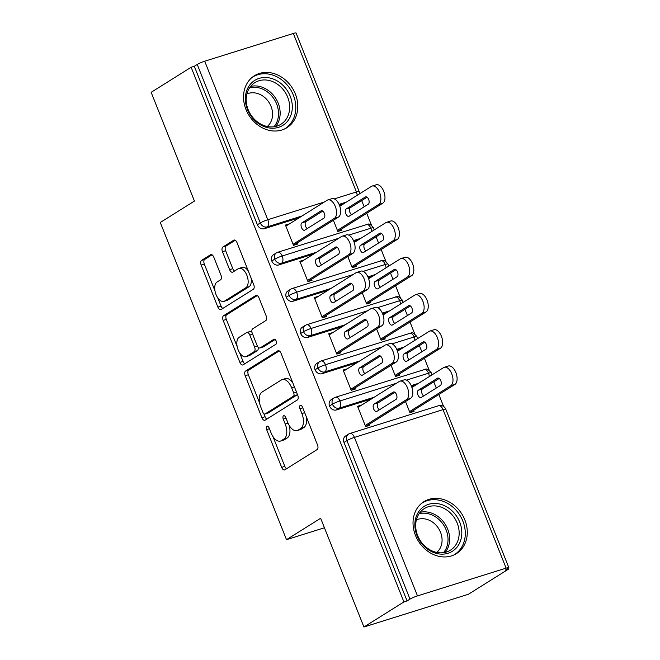 <?xml version="1.0" encoding="UTF-8"?>
<svg xmlns="http://www.w3.org/2000/svg" width="660" height="660" viewBox="0 0 660 660"><rect width="100%" height="100%" fill="white"/><g stroke="black" fill="none" stroke-linecap="round" stroke-linejoin="round"><path stroke-width="0.99" d="M266.871 426.278A2.698 1.444 -107.4 0 0 266.607 429.561L281.655 467.362A3.853 2.062 -107.4 0 0 284.6 469.92A3.853 2.062 -107.4 0 0 284.864 469.796L317.122 449.567A3.853 2.062 -107.4 0 0 317.493 444.889L302.453 407.08A2.698 1.444 -107.4 0 0 300.391 405.289A2.698 1.444 -107.4 0 0 300.209 405.38A2.698 1.444 -107.4 0 0 299.945 408.655L301.892 413.548A12.342 6.608 -107.4 0 1 300.688 428.53L297.998 430.213A12.342 6.608 -107.4 0 1 297.157 430.601A12.342 6.608 -107.4 0 1 287.727 422.425L285.788 417.532A2.698 1.444 -107.4 0 0 283.726 415.742A2.698 1.444 -107.4 0 0 283.536 415.825A2.698 1.444 -107.4 0 0 283.272 419.108L285.219 424.001A12.342 6.608 -107.4 0 1 284.014 438.983L281.333 440.665A12.342 6.608 -107.4 0 1 280.492 441.053A12.342 6.608 -107.4 0 1 271.062 432.877L269.115 427.985A2.698 1.444 -107.4 0 0 267.052 426.195A2.698 1.444 -107.4 0 0 266.871 426.278M295.35 93.984A30.64 25.624 -122.1 0 1 286.943 127.677A30.64 25.624 -122.1 0 1 245.974 109.453A30.64 25.624 -122.1 0 1 254.38 75.76A30.64 25.624 -122.1 0 1 295.35 93.984M464.846 519.907A30.64 25.624 -122.1 0 1 456.439 553.608A30.64 25.624 -122.1 0 1 415.47 535.375A30.64 25.624 -122.1 0 1 423.877 501.683A30.64 25.624 -122.1 0 1 464.846 519.907M213.79 257.161A3.853 2.062 -107.4 0 0 210.845 254.603A3.853 2.062 -107.4 0 0 210.581 254.727L201.531 260.403A3.853 2.062 -107.4 0 0 201.16 265.081L217.866 307.073A3.853 2.062 -107.4 0 0 220.811 309.623A3.853 2.062 -107.4 0 0 221.075 309.507L253.333 289.278A3.853 2.062 -107.4 0 0 253.704 284.592L236.998 242.608A3.853 2.062 -107.4 0 0 234.052 240.05A3.853 2.062 -107.4 0 0 233.788 240.174L222.857 247.03A3.853 2.062 -107.4 0 0 222.486 251.708L229.63 269.676A3.853 2.062 -107.4 0 0 232.576 272.233A3.853 2.062 -107.4 0 0 232.84 272.11L238.26 268.711A10.312 5.527 -107.4 0 1 238.97 268.389A10.312 5.527 -107.4 0 1 247.096 275.897A10.312 5.527 -107.4 0 1 245.842 287.752L224.598 301.067A10.312 5.527 -107.4 0 1 223.897 301.389A10.312 5.527 -107.4 0 1 215.77 293.882A10.312 5.527 -107.4 0 1 217.024 282.034L220.564 279.815A3.853 2.062 -107.4 0 0 220.943 275.129L213.79 257.161M506.113 568.136L443.041 409.637L354.412 437.398L417.483 595.897L506.113 568.136A5.89 0.693 158.3 0 1 508.852 567.674A5.89 0.693 158.3 0 1 508.117 568.367L505.197 570.199L508.365 569.209L468.377 594.28L363.924 627L403.912 601.928L407.072 600.938L409.992 599.107L346.921 440.608L344 442.439L407.072 600.938M363.924 627L320.644 518.257L286.506 539.665L160.281 222.486L194.428 201.077L151.148 92.326L191.136 67.254L403.912 601.928M245.57 371.06A3.853 2.062 -107.4 0 0 245.19 375.738L261.896 417.722A3.853 2.062 -107.4 0 0 264.841 420.28A3.853 2.062 -107.4 0 0 265.105 420.164L297.363 399.935A3.853 2.062 -107.4 0 0 297.742 395.249L281.036 353.265A3.853 2.062 -107.4 0 0 278.091 350.707A3.853 2.062 -107.4 0 0 277.827 350.831L245.57 371.06L248.737 370.07A3.853 2.062 -107.4 0 0 248.358 374.748L259.603 403.004M239.885 362.398L223.171 320.413A3.853 2.062 -107.4 0 1 223.55 315.727L255.808 295.498A3.853 2.062 -107.4 0 1 256.072 295.383A3.853 2.062 -107.4 0 1 259.017 297.94L266.17 315.909A3.853 2.062 -107.4 0 1 265.79 320.587L252.706 328.787A3.853 2.062 -107.4 0 0 252.334 333.473L257.078 345.394A3.853 2.062 -107.4 0 0 260.024 347.952A3.853 2.062 -107.4 0 0 260.287 347.828L273.908 339.289A2.698 1.444 -107.4 0 1 274.09 339.199A2.698 1.444 -107.4 0 1 276.218 341.162A2.698 1.444 -107.4 0 1 275.888 344.264L243.095 364.832A3.853 2.062 -107.4 0 1 242.83 364.955A3.853 2.062 -107.4 0 1 239.885 362.398L243.045 361.408L239.588 352.704M286.506 539.665L324.439 527.777M417.483 595.897A5.89 0.693 158.3 0 0 409.992 599.107M191.136 67.254L194.304 66.264L197.224 64.432A5.89 0.693 -21.7 0 1 204.707 61.223L293.337 33.462A5.89 0.693 -21.7 0 1 296.076 33L359.147 191.499A5.89 0.693 -21.7 0 0 356.416 191.961L293.337 33.462M361.672 200.582L364.147 206.803M366.721 213.271L371.481 225.225M376.101 236.833L378.576 243.053M381.15 249.521L385.902 261.476M390.522 273.083L392.997 279.304M395.571 285.772L400.331 297.726M404.951 309.334L407.426 315.546M410 322.022L414.752 333.976M419.372 345.584L421.847 351.796M424.421 358.273L429.181 370.227M433.802 381.835L436.276 388.047M438.851 394.515L443.611 406.477M508.052 568.409L508.365 569.209M405.504 401.519L409.951 412.706L414.067 411.419L413.638 410.33M369.32 424.207L369.757 425.296L365.64 426.591L357.563 406.288L361.672 405.001L357.967 407.319M194.304 66.264L257.375 224.763L260.296 222.931L197.224 64.432M302.107 215.952L267.209 226.875L264.289 228.715L299.186 217.784M339.421 205.177L343.497 203.899M264.289 228.715A5.89 4.925 -122.1 0 1 257.375 224.763M344 442.439A5.89 4.925 -122.1 0 1 345.617 435.955L348.538 434.123A5.89 4.925 -122.1 0 0 346.921 440.608A5.89 0.693 158.3 0 1 354.412 437.398A5.89 3.16 -107.4 0 0 349.907 433.496A5.89 5.89 0 0 0 348.538 434.123M316.528 252.194L281.638 263.125L278.71 264.957A5.89 4.925 -122.1 0 1 271.804 261.013A5.89 4.925 -122.1 0 1 273.488 254.71L276.408 252.879A5.89 4.925 -122.1 0 0 274.725 259.182A5.89 0.693 -21.7 0 1 282.208 255.973L338.753 238.26M278.71 264.957L313.607 254.026M353.842 241.428L357.926 240.149M333.374 220.275L337.829 231.462L341.946 230.175L341.509 229.086M289.567 223.806L285.433 225.043L293.51 245.338L297.627 244.051L297.198 242.962M330.957 288.445L296.06 299.376L293.139 301.207A5.89 4.925 -122.1 0 1 286.226 297.256A5.89 4.925 -122.1 0 1 287.917 290.961L290.837 289.129A5.89 4.925 -122.1 0 0 289.146 295.424A5.89 0.693 -21.7 0 1 296.637 292.223L353.183 274.51M293.139 301.207L328.036 290.276M368.272 277.67L372.347 276.4M347.803 256.525L352.25 267.712L356.367 266.417L355.938 265.337M303.996 260.057L299.863 261.294L307.939 281.589L312.056 280.302L311.619 279.213M345.378 324.695L310.489 335.626L307.56 337.458A5.89 4.925 -122.1 0 1 300.655 333.506A5.89 4.925 -122.1 0 1 302.338 327.212L305.258 325.38A5.89 4.925 -122.1 0 0 303.575 331.675A5.89 0.693 -21.7 0 1 311.058 328.474L367.603 310.761M307.56 337.458L342.457 326.527M382.693 313.921L386.776 312.642M362.224 292.776L366.679 303.955L370.796 302.668L370.359 301.579M318.417 296.307L314.284 297.545L322.361 317.839L326.477 316.552L326.048 315.463M359.807 360.946L324.91 371.877L321.989 373.709A5.89 4.925 -122.1 0 1 315.076 369.757A5.89 4.925 -122.1 0 1 316.767 363.462L319.688 361.63A5.89 4.925 -122.1 0 0 317.996 367.925A5.89 0.693 -21.7 0 1 325.487 364.724L382.033 347.003M321.989 373.709L356.887 362.777M397.122 350.171L401.197 348.892M376.654 329.026L381.1 340.205L385.217 338.918L384.788 337.829M332.846 332.558L328.713 333.787L336.79 354.09L340.906 352.803L340.469 351.714M374.228 397.196L339.339 408.127L336.41 409.959A5.89 4.925 -122.1 0 1 329.505 406.007A5.89 4.925 -122.1 0 1 331.188 399.704L334.108 397.873A5.89 4.925 -122.1 0 0 332.425 404.176A5.89 0.693 -21.7 0 1 339.908 400.966L396.454 383.254M336.41 409.959L371.308 399.028M411.543 386.422L415.627 385.143M391.075 365.269L395.53 376.456L399.647 375.169L399.209 374.08M347.267 368.8L343.134 370.037L351.211 390.34L355.327 389.045L354.899 387.964M406.461 380.127L428.538 373.205A5.89 0.693 -21.7 0 1 431.277 372.743L431.277 372.743A5.89 5.89 0 0 1 431.689 375.07M329.505 406.007L332.425 404.176A5.89 4.925 -122.1 0 0 339.339 408.127A5.89 3.16 -107.4 0 0 339.908 400.966A5.89 3.16 -107.4 0 0 335.486 397.246L425.518 369.221C426.508 368.453 428.431 369.625 431.277 372.743M347.251 368.75L343.546 371.068M332.822 332.5L329.117 334.826M318.4 296.249L314.696 298.576M303.971 259.999L300.267 262.325M289.55 223.757L285.846 226.075M392.032 343.876L414.117 336.955A5.89 0.693 -21.7 0 1 416.848 336.493L416.848 336.493A5.89 5.89 0 0 1 417.268 338.819M315.076 369.757L317.996 367.925A5.89 4.925 -122.1 0 0 324.91 371.877A5.89 3.16 -107.4 0 0 325.487 364.724A5.89 3.16 -107.4 0 0 321.057 360.995L411.097 332.97C412.087 332.203 414.001 333.374 416.848 336.493M377.611 307.626L399.688 300.704A5.89 0.693 -21.7 0 1 402.427 300.242L402.427 300.242A5.89 5.89 0 0 1 402.839 302.569M300.655 333.506L303.575 331.675A5.89 4.925 -122.1 0 0 310.489 335.626A5.89 3.16 -107.4 0 0 311.058 328.474A5.89 3.16 -107.4 0 0 306.636 324.745L396.668 296.719C397.658 295.952 399.58 297.124 402.427 300.242M363.182 271.375L385.267 264.462A5.89 0.693 -21.7 0 1 387.998 263.992A5.89 0.693 -21.7 0 1 387.998 264A5.89 5.89 0 0 1 388.418 266.318M286.226 297.256L289.146 295.424A5.89 4.925 -122.1 0 0 296.06 299.376A5.89 3.16 -107.4 0 0 296.637 292.223A5.89 3.16 -107.4 0 0 292.207 288.494L382.247 260.477C383.237 259.702 385.151 260.882 387.998 263.992M348.76 235.125L370.837 228.212A5.89 0.693 -21.7 0 1 373.576 227.749L373.576 227.749A5.89 5.89 0 0 1 373.989 230.068M271.804 261.013L274.725 259.182A5.89 4.925 -122.1 0 0 281.638 263.125A5.89 3.16 -107.4 0 0 282.208 255.973A5.89 3.16 -107.4 0 0 277.786 252.244L367.818 224.227C368.808 223.459 370.73 224.631 373.576 227.749M280.492 441.053L283.651 440.063A12.342 6.608 -107.4 0 0 284.493 439.675L281.333 440.665M289.195 425.403A12.342 6.608 -107.4 0 1 287.183 437.992L284.493 439.675M297.157 430.601L300.316 429.611A12.342 6.608 -107.4 0 0 301.166 429.223L297.998 430.213M306.248 416.633A12.342 6.608 -107.4 0 1 303.847 427.54L301.166 429.223M272.943 436.524L284.815 466.372A3.853 2.062 -107.4 0 0 286.58 468.715M279.271 350.914L248.737 370.07M263.868 413.729L265.064 416.732A3.853 2.062 -107.4 0 0 266.83 419.084M262.853 412.236A2.698 1.444 -107.4 0 0 264.916 414.026A2.698 1.444 -107.4 0 0 265.097 413.944L293.411 396.19A2.698 1.444 -107.4 0 0 293.675 392.906L291.621 387.75A12.342 6.608 -107.4 0 0 282.2 379.574A12.342 6.608 -107.4 0 0 281.358 379.962L262.003 392.098A12.342 6.608 -107.4 0 0 260.799 407.08L262.853 412.236M267.877 413.069A2.698 1.444 -107.4 0 0 268.075 413.036A2.698 1.444 -107.4 0 0 268.265 412.954L265.097 413.944M297.182 393.838A2.698 1.444 -107.4 0 1 296.579 395.191L268.265 412.954M292.908 383.113A12.342 6.608 -107.4 0 0 285.367 378.576L282.2 379.574M237.171 346.632L226.339 319.423L223.171 320.413M257.251 295.589L226.718 314.738A3.853 2.062 -107.4 0 0 226.339 319.423M260.024 347.952L263.183 346.954A3.853 2.062 -107.4 0 0 263.447 346.838L275.137 339.504M239.135 337.301A10.312 5.527 -107.4 0 0 237.872 349.156A10.312 5.527 -107.4 0 0 246.007 356.664A10.312 5.527 -107.4 0 0 246.708 356.342L254.191 351.648A3.853 2.062 -107.4 0 0 254.57 346.962L249.826 335.049A3.853 2.062 -107.4 0 0 246.881 332.491A3.853 2.062 -107.4 0 0 246.617 332.615L239.135 337.301M246.007 356.664L249.166 355.674A10.312 5.527 -107.4 0 0 249.876 355.344L246.708 356.342M258.068 347.077A3.853 2.062 -107.4 0 1 257.359 350.658L249.876 355.344M251.996 332.368A3.853 2.062 -107.4 0 0 250.041 331.501L246.881 332.491M243.045 361.408A3.853 2.062 -107.4 0 0 244.81 363.751M223.897 301.389L227.065 300.399A10.312 5.527 -107.4 0 0 227.766 300.077L224.598 301.067M251.072 277.967A10.312 5.527 -107.4 0 1 249.001 286.762L227.766 300.077M248.267 270.93A10.312 5.527 -107.4 0 0 242.129 267.399L238.97 268.389M235.24 240.265L226.025 246.04A3.853 2.062 -107.4 0 0 225.646 250.717L232.798 268.686A3.853 2.062 -107.4 0 0 234.564 271.037M217.759 297.866L221.034 306.075A3.853 2.062 -107.4 0 0 222.791 308.426M212.025 254.818L204.699 259.413A3.853 2.062 -107.4 0 0 204.319 264.091L214.962 290.821M409.522 411.617L450.78 385.745A9.817 5.263 -107.4 0 0 451.984 374.459A9.817 5.263 -107.4 0 0 444.238 367.307A9.817 5.263 -107.4 0 0 443.569 367.62L411.923 387.461M444.238 367.307L448.355 366.019A9.817 5.263 72.6 0 1 456.101 373.172A9.817 5.263 72.6 0 1 454.897 384.45L450.78 385.745M418.349 390.233A3.927 2.104 -107.4 0 0 417.871 394.746A3.927 2.104 -107.4 0 0 420.964 397.6A3.927 2.104 -107.4 0 0 421.237 397.477L440.401 385.457A3.927 2.104 -107.4 0 0 440.88 380.944A3.927 2.104 -107.4 0 0 437.786 378.081A3.927 2.104 -107.4 0 0 437.522 378.205L418.349 390.233L422.466 388.938A3.927 2.104 -107.4 0 0 421.666 392.254A3.927 2.104 -107.4 0 0 423.662 395.959M409.934 412.648L454.897 384.45M439.205 378.444L422.466 388.938M410.586 398.335L406.469 399.622A9.817 5.263 -107.4 0 0 407.665 388.336A9.817 5.263 -107.4 0 0 399.927 381.191L404.044 379.904A9.817 5.263 72.6 0 1 411.782 387.049A9.817 5.263 72.6 0 1 410.586 398.335L365.615 426.533M399.927 381.191A9.817 5.263 -107.4 0 0 399.259 381.496L357.992 407.377M379.343 409.835A3.927 2.104 72.6 0 1 377.355 406.139A3.927 2.104 72.6 0 1 378.147 402.823L394.894 392.32M406.469 399.622L365.203 425.502M396.091 399.341L376.918 411.361A3.927 2.104 72.6 0 1 376.645 411.485A3.927 2.104 72.6 0 1 373.552 408.623A3.927 2.104 72.6 0 1 374.03 404.11L393.203 392.089A3.927 2.104 72.6 0 1 393.475 391.966A3.927 2.104 72.6 0 1 396.569 394.828A3.927 2.104 72.6 0 1 396.091 399.341M395.092 375.367L436.359 349.495A9.817 5.263 -107.4 0 0 437.555 338.209A9.817 5.263 -107.4 0 0 429.817 331.056A9.817 5.263 -107.4 0 0 429.148 331.37L397.501 351.211M429.817 331.056L433.933 329.769A9.817 5.263 72.6 0 1 441.672 336.922A9.817 5.263 72.6 0 1 440.476 348.208L436.359 349.495M403.92 353.983A3.927 2.104 -107.4 0 0 403.441 358.495A3.927 2.104 -107.4 0 0 406.535 361.358A3.927 2.104 -107.4 0 0 406.808 361.226L425.981 349.206A3.927 2.104 -107.4 0 0 426.459 344.693A3.927 2.104 -107.4 0 0 423.365 341.839A3.927 2.104 -107.4 0 0 423.093 341.962L403.92 353.983L408.037 352.688A3.927 2.104 -107.4 0 0 407.245 356.004A3.927 2.104 -107.4 0 0 409.233 359.708M395.505 376.398L440.476 348.208M424.784 342.193L408.037 352.688M380.671 339.116L421.93 313.244A9.817 5.263 -107.4 0 0 423.134 301.958A9.817 5.263 -107.4 0 0 415.387 294.814A9.817 5.263 -107.4 0 0 414.719 295.119L383.072 314.968M415.387 294.814L419.504 293.518A9.817 5.263 72.6 0 1 427.243 300.671A9.817 5.263 72.6 0 1 426.046 311.957L421.93 313.244M389.499 317.732A3.927 2.104 -107.4 0 0 389.02 322.245A3.927 2.104 -107.4 0 0 392.114 325.108A3.927 2.104 -107.4 0 0 392.378 324.984L411.551 312.964A3.927 2.104 -107.4 0 0 412.03 308.443A3.927 2.104 -107.4 0 0 408.936 305.588A3.927 2.104 -107.4 0 0 408.672 305.712L389.499 317.732L393.616 316.445A3.927 2.104 -107.4 0 0 392.815 319.762A3.927 2.104 -107.4 0 0 394.812 323.458M381.084 340.156L426.046 311.957M410.355 305.943L393.616 316.445M366.242 302.874L407.509 276.994A9.817 5.263 -107.4 0 0 408.705 265.708A9.817 5.263 -107.4 0 0 400.966 258.563A9.817 5.263 -107.4 0 0 400.298 258.868L368.651 278.718M400.966 258.563L405.083 257.276A9.817 5.263 72.6 0 1 412.822 264.421A9.817 5.263 72.6 0 1 411.625 275.707L407.509 276.994M375.07 281.482A3.927 2.104 -107.4 0 0 374.591 285.995A3.927 2.104 -107.4 0 0 377.685 288.857A3.927 2.104 -107.4 0 0 377.957 288.733L397.13 276.713A3.927 2.104 -107.4 0 0 397.609 272.2A3.927 2.104 -107.4 0 0 394.515 269.338A3.927 2.104 -107.4 0 0 394.243 269.462L375.07 281.482L379.186 280.195A3.927 2.104 -107.4 0 0 378.394 283.511A3.927 2.104 -107.4 0 0 380.383 287.207M366.655 303.905L411.625 275.707M395.934 269.692L379.186 280.195M351.821 266.623L393.079 240.743A9.817 5.263 -107.4 0 0 394.284 229.465A9.817 5.263 -107.4 0 0 386.537 222.313A9.817 5.263 -107.4 0 0 385.869 222.626L354.222 242.467M386.537 222.313L390.654 221.026A9.817 5.263 72.6 0 1 398.392 228.17A9.817 5.263 72.6 0 1 397.196 239.456L393.079 240.743M360.649 245.231A3.927 2.104 -107.4 0 0 360.17 249.744A3.927 2.104 -107.4 0 0 363.264 252.607A3.927 2.104 -107.4 0 0 363.528 252.483L382.701 240.463A3.927 2.104 -107.4 0 0 383.179 235.95A3.927 2.104 -107.4 0 0 380.086 233.087A3.927 2.104 -107.4 0 0 379.822 233.211L360.649 245.231L364.765 243.944A3.927 2.104 -107.4 0 0 363.965 247.261A3.927 2.104 -107.4 0 0 365.962 250.965M352.234 267.655L397.196 239.456M381.505 233.442L364.765 243.944M396.157 362.084L392.04 363.379A9.817 5.263 -107.4 0 0 393.245 352.093A9.817 5.263 -107.4 0 0 385.498 344.941L389.614 343.654A9.817 5.263 72.6 0 1 397.353 350.798A9.817 5.263 72.6 0 1 396.157 362.084L351.194 390.283M385.498 344.941A9.817 5.263 -107.4 0 0 384.829 345.254L343.571 371.126M364.922 373.593A3.927 2.104 72.6 0 1 362.926 369.889A3.927 2.104 72.6 0 1 363.726 366.572L380.465 356.07M392.04 363.379L350.782 389.251M381.661 363.091L362.488 375.111A3.927 2.104 72.6 0 1 362.224 375.235A3.927 2.104 72.6 0 1 359.131 372.38A3.927 2.104 72.6 0 1 359.609 367.859L378.782 355.839A3.927 2.104 72.6 0 1 379.046 355.715A3.927 2.104 72.6 0 1 382.14 358.578A3.927 2.104 72.6 0 1 381.661 363.091M381.736 325.834L377.619 327.129A9.817 5.263 -107.4 0 0 378.815 315.843A9.817 5.263 -107.4 0 0 371.077 308.69L375.193 307.403A9.817 5.263 72.6 0 1 382.932 314.556A9.817 5.263 72.6 0 1 381.736 325.834L336.765 354.032M371.077 308.69A9.817 5.263 -107.4 0 0 370.409 309.004L329.142 334.876M350.493 337.342A3.927 2.104 72.6 0 1 348.505 333.638A3.927 2.104 72.6 0 1 349.297 330.322L366.044 319.828M377.619 327.129L336.352 353.001M367.24 326.84L348.067 338.861A3.927 2.104 72.6 0 1 347.795 338.984A3.927 2.104 72.6 0 1 344.701 336.13A3.927 2.104 72.6 0 1 345.18 331.617L364.353 319.588A3.927 2.104 72.6 0 1 364.625 319.465A3.927 2.104 72.6 0 1 367.719 322.327A3.927 2.104 72.6 0 1 367.24 326.84M367.307 289.591L363.19 290.878A9.817 5.263 -107.4 0 0 364.394 279.592A9.817 5.263 -107.4 0 0 356.647 272.44L360.764 271.153A9.817 5.263 72.6 0 1 368.503 278.305A9.817 5.263 72.6 0 1 367.307 289.591L322.344 317.79M356.647 272.44A9.817 5.263 -107.4 0 0 355.979 272.753L314.721 298.625M336.072 301.092A3.927 2.104 72.6 0 1 334.075 297.388A3.927 2.104 72.6 0 1 334.876 294.071L351.615 283.577M363.19 290.878L321.932 316.75M352.811 290.59L333.638 302.61A3.927 2.104 72.6 0 1 333.374 302.742A3.927 2.104 72.6 0 1 330.28 299.879A3.927 2.104 72.6 0 1 330.759 295.366L349.932 283.346A3.927 2.104 72.6 0 1 350.196 283.222A3.927 2.104 72.6 0 1 353.29 286.077A3.927 2.104 72.6 0 1 352.811 290.59M352.885 253.341L348.769 254.628A9.817 5.263 -107.4 0 0 349.965 243.342A9.817 5.263 -107.4 0 0 342.226 236.197L346.343 234.902A9.817 5.263 72.6 0 1 354.082 242.055A9.817 5.263 72.6 0 1 352.885 253.341L307.915 281.539M342.226 236.197A9.817 5.263 -107.4 0 0 341.558 236.503L300.292 262.383M321.643 264.841A3.927 2.104 72.6 0 1 319.654 261.146A3.927 2.104 72.6 0 1 320.447 257.829L337.194 247.327M348.769 254.628L307.502 280.5M338.39 254.347L319.217 266.368A3.927 2.104 72.6 0 1 318.945 266.491A3.927 2.104 72.6 0 1 315.851 263.629A3.927 2.104 72.6 0 1 316.33 259.116L335.503 247.096A3.927 2.104 72.6 0 1 335.767 246.972A3.927 2.104 72.6 0 1 338.869 249.826A3.927 2.104 72.6 0 1 338.39 254.347M459.698 522.093A26.515 22.176 -122.1 0 1 448.074 553.253A26.515 22.176 -122.1 0 1 416.963 535.483A26.515 22.176 -122.1 0 1 428.596 504.322A26.515 22.176 -122.1 0 1 459.698 522.093M417.64 535.557A24.552 20.526 57.9 0 0 450.466 550.159A24.552 20.526 57.9 0 0 457.207 523.165A24.552 20.526 57.9 0 0 424.38 508.555A24.552 20.526 57.9 0 0 417.64 535.557M416.377 519.898A19.33 16.162 -122.1 0 1 440.534 532.298A19.33 16.162 -122.1 0 1 436.771 552.428M453.766 555.027A30.451 25.459 57.9 0 0 454.509 554.582A30.451 25.459 57.9 0 0 462.866 521.103A30.451 25.459 57.9 0 0 422.161 502.994A30.451 25.459 57.9 0 0 421.435 503.473M290.202 96.17A26.515 22.176 -122.1 0 1 278.578 127.331A26.515 22.176 -122.1 0 1 247.467 109.552A26.515 22.176 -122.1 0 1 259.099 78.391A26.515 22.176 -122.1 0 1 290.202 96.17M248.143 109.634A24.552 20.526 57.9 0 0 280.97 124.237A24.552 20.526 57.9 0 0 287.71 97.234A24.552 20.526 57.9 0 0 254.875 82.632A24.552 20.526 57.9 0 0 248.143 109.634M246.881 93.968A19.33 16.162 -122.1 0 1 271.037 106.375A19.33 16.162 -122.1 0 1 267.275 126.497M284.27 129.104A30.451 25.459 57.9 0 0 285.013 128.659A30.451 25.459 57.9 0 0 293.37 95.18A30.451 25.459 57.9 0 0 252.664 77.063A30.451 25.459 57.9 0 0 251.938 77.542M337.392 230.373L378.659 204.501A9.817 5.263 -107.4 0 0 379.855 193.215A9.817 5.263 -107.4 0 0 372.116 186.062A9.817 5.263 -107.4 0 0 371.448 186.376L339.801 206.217M372.116 186.062L376.233 184.775A9.817 5.263 72.6 0 1 383.971 191.92A9.817 5.263 72.6 0 1 382.775 203.206L378.659 204.501M346.219 208.981A3.927 2.104 -107.4 0 0 345.741 213.502A3.927 2.104 -107.4 0 0 348.835 216.356A3.927 2.104 -107.4 0 0 349.107 216.233L368.28 204.212A3.927 2.104 -107.4 0 0 368.758 199.7A3.927 2.104 -107.4 0 0 365.656 196.837A3.927 2.104 -107.4 0 0 365.392 196.96L346.219 208.981L350.336 207.694A3.927 2.104 -107.4 0 0 349.544 211.01A3.927 2.104 -107.4 0 0 351.533 214.714M337.804 231.404L382.775 203.206M367.084 197.191L350.336 207.694M338.456 217.09L334.339 218.377A9.817 5.263 -107.4 0 0 335.544 207.091A9.817 5.263 -107.4 0 0 327.797 199.947L331.914 198.66A9.817 5.263 72.6 0 1 339.652 205.804A9.817 5.263 72.6 0 1 338.456 217.09L293.494 245.289M327.797 199.947A9.817 5.263 -107.4 0 0 327.129 200.252L285.863 226.132M307.222 228.591A3.927 2.104 72.6 0 1 305.225 224.895A3.927 2.104 72.6 0 1 306.025 221.578L322.765 211.076M334.339 218.377L293.081 244.258M323.961 218.097L304.788 230.117A3.927 2.104 72.6 0 1 304.524 230.241A3.927 2.104 72.6 0 1 301.43 227.378A3.927 2.104 72.6 0 1 301.909 222.865L321.073 210.845A3.927 2.104 72.6 0 1 321.346 210.721A3.927 2.104 72.6 0 1 324.439 213.584A3.927 2.104 72.6 0 1 323.961 218.097M269.396 428.686L266.607 429.561M302.734 407.781L299.945 408.655M286.06 418.234L283.272 419.108M508.852 567.674L445.772 409.175A5.89 0.693 158.3 0 0 443.041 409.637A5.89 3.16 -107.4 0 0 438.537 405.727L349.907 433.496M204.707 61.223L267.787 219.722L324.332 202.01M334.331 198.874L356.416 191.961A5.89 3.16 -107.4 0 1 357.159 195.335M260.296 222.931A5.89 0.693 -21.7 0 1 267.787 219.722A5.89 3.16 -107.4 0 1 267.209 226.875A5.89 4.925 -122.1 0 1 260.296 222.931M418.547 383.311L411.205 385.613M429.281 376.579A5.89 3.16 -107.4 0 0 428.538 373.205A5.89 3.16 -107.4 0 0 424.116 369.476M404.118 347.061L396.775 349.363M389.697 310.81L382.346 313.112M375.268 274.568L367.925 276.862M360.847 238.318L353.496 240.62M346.417 202.067L339.075 204.369M414.859 340.329A5.89 3.16 -107.4 0 0 414.117 336.955A5.89 3.16 -107.4 0 0 409.687 333.234M400.43 304.078A5.89 3.16 -107.4 0 0 399.688 300.704A5.89 3.16 -107.4 0 0 395.266 296.983M386.009 267.828A5.89 3.16 -107.4 0 0 385.267 264.462A5.89 3.16 -107.4 0 0 380.837 260.733M371.58 231.577A5.89 3.16 -107.4 0 0 370.837 228.212A5.89 3.16 -107.4 0 0 366.415 224.483M287.183 437.992L284.014 438.983M288.024 423.118L285.219 424.001M303.847 427.54L300.688 428.53M304.681 412.673L301.892 413.548M284.815 466.372L281.655 467.362M278.38 350.658L277.827 350.831M265.064 416.732L261.896 417.722M248.358 374.748L245.19 375.738M296.579 395.191L293.411 396.19M296.464 392.04L293.675 392.906M294.409 386.875L291.621 387.75M226.718 314.738L223.55 315.727M256.361 295.334L255.808 295.498M263.447 346.838L260.287 347.828M257.359 350.658L254.191 351.648M257.392 346.079L254.57 346.962M252.615 334.174L249.826 335.049M249.001 286.762L245.842 287.752M232.798 268.686L229.63 269.676M225.646 250.717L222.486 251.708M226.025 246.04L222.857 247.03M234.341 240.001L233.788 240.174M221.034 306.075L217.866 307.073M204.319 264.091L201.16 265.081M204.699 259.413L201.531 260.403M211.134 254.554L210.581 254.727M438.075 378.031L437.522 378.205M374.03 404.11L378.147 402.823M393.203 392.089L393.764 391.916M423.654 341.781L423.093 341.962M409.225 305.539L408.672 305.712M394.804 269.288L394.243 269.462M380.374 233.038L379.822 233.211M359.609 367.859L363.726 366.572M378.782 355.839L379.335 355.666M345.18 331.617L349.297 330.322M364.353 319.588L364.914 319.415M330.759 295.366L334.876 294.071M349.932 283.346L350.485 283.165M316.33 259.116L320.447 257.829M335.503 247.096L336.064 246.922M420.115 512.333A24.552 20.526 -122.1 0 1 447.694 529.13A24.552 20.526 -122.1 0 1 445.211 552.354M443.479 552.676A23.752 19.858 57.9 0 0 446.135 529.897A23.752 19.858 57.9 0 0 419.075 513.752M250.618 86.41A24.552 20.526 -122.1 0 1 278.198 103.199A24.552 20.526 -122.1 0 1 275.715 126.423M273.983 126.745A23.752 19.858 57.9 0 0 276.639 103.975A23.752 19.858 57.9 0 0 249.579 87.829M365.953 196.787L365.392 196.96M301.909 222.865L306.025 221.578M321.073 210.845L321.635 210.672M445.772 409.175A5.89 5.89 0 0 0 438.537 405.727M335.486 397.246L334.108 397.873M321.057 360.995L319.688 361.63M306.636 324.745L305.258 325.38M292.207 288.494L290.837 289.129M359.568 193.825A5.89 5.89 0 0 0 359.147 191.499M277.786 252.244L276.408 252.879M268.075 413.036L264.916 414.026M422.161 502.994L421.534 503.39M454.509 554.582L453.882 554.977M252.664 77.063L252.037 77.459M285.013 128.659L284.386 129.046"/></g></svg>
